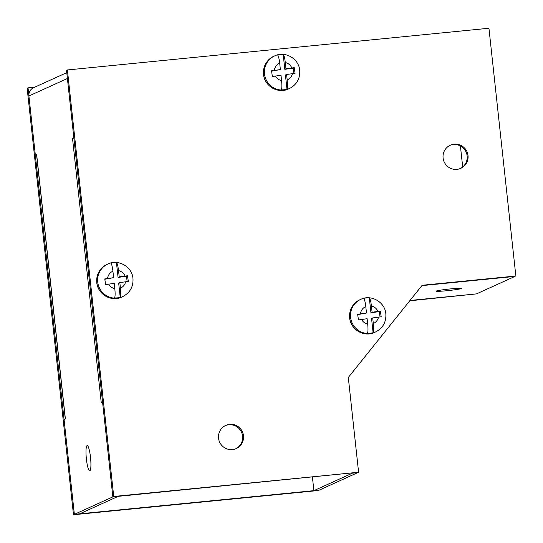 <?xml version="1.0" encoding="UTF-8"?>
<svg xmlns="http://www.w3.org/2000/svg" width="543" height="543" viewBox="0 0 543 543"><rect width="100%" height="100%" fill="white"/><g stroke="black" fill="none" stroke-linecap="round" stroke-linejoin="round"><path stroke-width="0.81" d="M461.34 288.557A12.699 0.713 173.8 0 0 461.509 288.414A12.699 0.713 173.8 0 0 449.869 288.964A12.699 0.713 173.8 0 0 436.423 291.021A12.699 0.713 173.8 0 0 436.26 291.157A12.699 0.713 173.8 0 0 447.894 290.614A12.699 0.713 173.8 0 0 461.34 288.557M409.999 300.469L476.476 293.892L514.968 276.414L422.325 285.577A2.769 2.729 65.6 0 0 421.863 285.666M65.316 419.013A8.213 0.462 -6.2 0 1 65.391 418.972L64.067 419.576L74.364 514.35L73.481 514.75L318.354 490.519L357.722 472.641L352.38 473.17L313.888 490.655L319.23 490.125L74.364 514.35L112.849 496.872L102.559 402.098L101.229 402.689A8.213 0.462 -6.2 0 1 101.351 402.641M312.422 477.121L313.888 490.655M90.505 457.287A12.699 2.131 84.3 0 1 89.71 470.856A12.699 2.131 84.3 0 1 86.412 459.147A12.699 2.131 84.3 0 1 87.206 445.579A12.699 2.131 84.3 0 1 90.505 457.287M73.868 138.01A8.213 0.462 173.8 0 0 72.518 138.35L73.834 137.739L67.4 78.511L28.915 95.989L35.349 155.223L36.673 154.626A8.213 0.462 173.8 0 0 36.564 154.714L65.275 419.026M66.769 72.64L33.571 87.715A8.213 8.084 65.6 0 0 28.915 95.989M36.605 155.094L35.349 155.223M34.772 87.172L28.026 87.837L74.364 514.35L79.699 513.821L118.191 496.343L112.849 496.872L113.731 496.472L358.597 472.24L348.301 377.46L422.176 285.272L515.85 276.007L488.938 28.25L67.393 69.959L113.731 496.472M101.256 402.689L72.518 138.35M243.474 435.737A12.699 12.503 -114.4 0 1 236.266 448.532A12.699 12.503 -114.4 0 1 218.557 438.201A12.699 12.503 -114.4 0 1 225.766 425.407A12.699 12.503 -114.4 0 1 243.474 435.737M235.825 448.722A12.699 12.503 65.6 0 0 242.599 436.131A12.699 12.503 65.6 0 0 225.331 425.61M468.012 155.529A12.699 12.503 -114.4 0 1 460.803 168.323A12.699 12.503 -114.4 0 1 443.095 157.993A12.699 12.503 -114.4 0 1 450.303 145.198A12.699 12.503 -114.4 0 1 468.012 155.529M460.362 168.513A12.699 12.503 65.6 0 0 467.136 155.929A12.699 12.503 65.6 0 0 449.869 145.409M67.393 69.959L66.517 70.359L112.849 496.872L358.597 472.24M421.904 285.611L515.85 276.007M462.697 166.993L460.416 145.972M28.026 87.837L27.15 88.237L73.481 514.75M409.734 300.802L476.462 293.899M119.216 276.889L118.062 277.412L116.44 262.5C117.288 263.307 117.987 266.009 118.53 270.604L119.216 276.889L127.49 275.756L128.318 281.417L119.833 282.577L120.444 288.19C120.899 292.826 120.824 295.874 120.227 297.34L118.679 283.107L119.833 282.577M120.227 297.34A17.783 17.505 65.6 0 1 114.6 297.897C115.204 296.437 115.279 293.383 114.817 288.747L114.234 283.358L105.6 284.593L104.772 278.926L113.616 277.67L112.91 271.161C112.367 266.565 111.668 263.864 110.82 263.056A17.783 17.505 65.6 0 1 116.44 262.5M104.826 279.258L113.616 277.67M127.177 281.559L126.39 276.251L118.062 277.412M127.49 275.756L126.39 276.251M285.971 68.791L284.817 69.314L283.195 54.402C284.043 55.203 284.742 57.904 285.285 62.506L285.971 68.791L294.252 67.651L295.08 73.319L286.589 74.479L287.199 80.093C287.654 84.728 287.586 87.776 286.982 89.242L285.435 75.009L286.589 74.479M286.982 89.242A17.783 17.505 65.6 0 1 281.362 89.799C281.96 88.339 282.034 85.285 281.579 80.649L280.996 75.26L272.355 76.495L271.527 70.828L280.378 69.572L279.665 63.063C279.122 58.468 278.423 55.766 277.575 54.958A17.783 17.505 65.6 0 1 283.195 54.402M271.581 71.16L280.378 69.572M293.939 73.461L293.152 68.153L284.817 69.314M294.252 67.651L293.152 68.153M372.091 312.245L370.937 312.768L369.315 297.856C370.163 298.657 370.862 301.358 371.405 305.96L372.091 312.245L380.365 311.105L381.193 316.773L372.708 317.933L373.319 323.54C373.774 328.182 373.699 331.23 373.102 332.696L371.555 318.456L372.708 317.933M373.102 332.696A17.783 17.505 65.6 0 1 367.482 333.253C368.079 331.787 368.154 328.739 367.699 324.096L367.116 318.714L358.475 319.949L357.647 314.282L366.491 313.026L365.785 306.517C365.242 301.922 364.543 299.22 363.695 298.412A17.783 17.505 65.6 0 1 369.315 297.856M357.701 314.614L366.491 313.026M380.059 316.915L379.272 311.607L370.937 312.768M380.365 311.105L379.272 311.607M422.325 285.577L421.707 285.862M36.673 154.626L65.391 418.972M96.803 282.462A17.905 17.62 -114.4 0 1 106.964 264.421C99.702 268.215 96.301 274.242 96.769 282.489C97.577 294.17 111.369 302.247 121.768 297.028A17.905 17.62 -114.4 0 1 96.803 282.462M107.887 264C118.36 258.753 132.166 266.81 132.967 278.471C133.435 286.731 130.015 292.779 122.691 296.607A17.905 17.62 -114.4 0 1 97.726 282.041A17.905 17.62 -114.4 0 1 107.887 264L106.964 264.421M107.548 278.518C108.05 275.104 109.835 272.647 112.91 271.161M118.53 270.604C121.578 271.364 123.77 273.19 125.1 276.068M125.65 281.769C124.924 284.749 123.186 286.887 120.444 288.19M114.817 288.747C112.129 288.095 110.08 286.555 108.675 284.138M263.559 74.364A17.905 17.62 -114.4 0 1 273.72 56.323C266.457 60.117 263.063 66.137 263.531 74.391C264.332 86.072 278.125 94.149 288.53 88.923A17.905 17.62 -114.4 0 1 263.559 74.364M274.643 55.902C285.116 50.655 298.921 58.712 299.722 70.373C300.191 78.633 296.77 84.681 289.453 88.509A17.905 17.62 -114.4 0 1 264.482 73.943A17.905 17.62 -114.4 0 1 274.643 55.902L273.72 56.323M274.303 70.42C274.806 66.999 276.597 64.549 279.665 63.063M285.285 62.506C288.34 63.266 290.525 65.085 291.856 67.97M292.412 73.672C291.679 76.651 289.942 78.789 287.199 80.093M281.579 80.649C278.885 79.997 276.835 78.457 275.43 76.04M349.678 317.818A17.905 17.62 -114.4 0 1 359.839 299.777C352.577 303.571 349.183 309.591 349.644 317.838C350.452 329.526 364.244 337.603 374.65 332.377A17.905 17.62 -114.4 0 1 349.678 317.818M360.762 299.356C371.236 294.109 385.041 302.166 385.842 313.827C386.311 322.087 382.89 328.128 375.573 331.956A17.905 17.62 -114.4 0 1 350.602 317.397A17.905 17.62 -114.4 0 1 360.762 299.356L359.839 299.777M360.423 313.874C360.925 310.453 362.717 308.003 365.785 306.517M371.405 305.96C374.453 306.72 376.645 308.539 377.976 311.424M378.525 317.126C377.799 320.105 376.061 322.243 373.319 323.54M367.699 324.096C365.005 323.445 362.955 321.911 361.55 319.494M122.691 296.607L121.768 297.028M289.453 88.509L288.53 88.923M375.573 331.956L374.65 332.377"/></g></svg>
